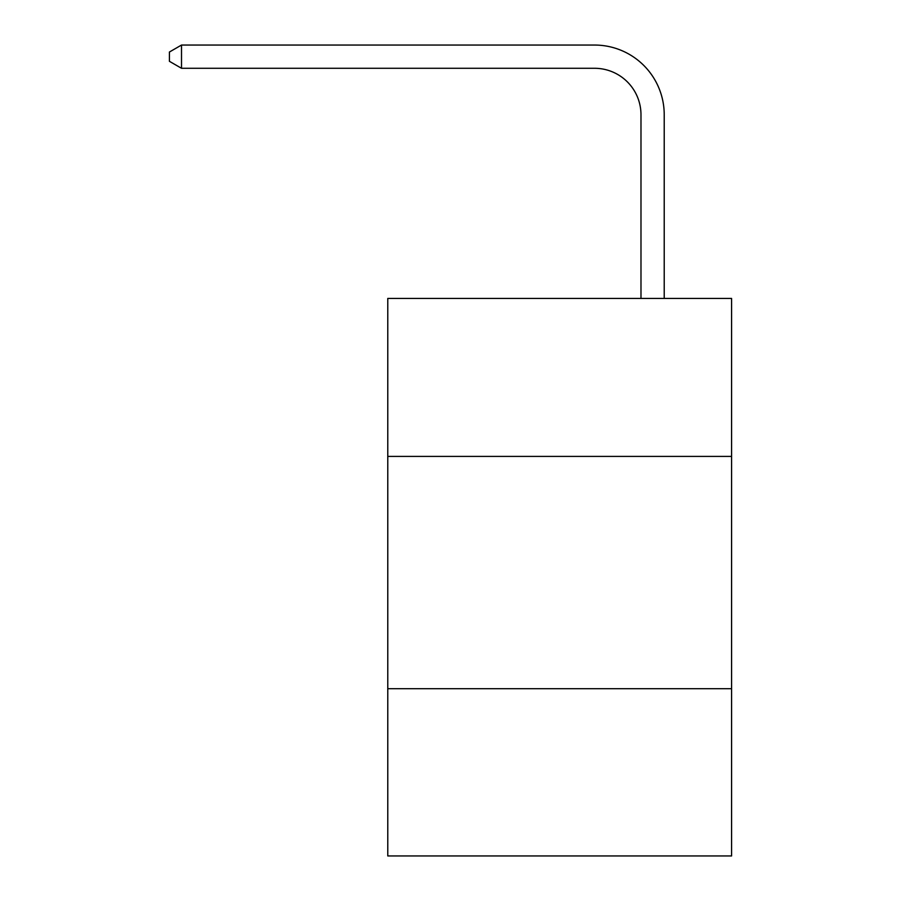 <?xml version="1.0" encoding="UTF-8"?>
<svg xmlns="http://www.w3.org/2000/svg" width="901" height="901" viewBox="0 0 901 901"><rect width="100%" height="100%" fill="white"/><g stroke="black" fill="none" stroke-linecap="round" stroke-linejoin="round"><path stroke-width="1.35" d="M731.578 456.402L731.578 298.434L387.779 298.434L387.779 456.402L731.578 456.402L731.578 855.95L387.779 855.95L387.779 456.402M731.578 688.702L387.779 688.702M640.983 298.434L640.983 114.742A46.458 46.458 0 0 0 594.525 68.285L181.506 68.285L169.422 61.313L169.422 52.021L181.506 45.05L594.525 45.05A69.692 69.692 0 0 1 664.217 114.742L664.217 298.434M640.983 114.742A46.458 46.458 0 0 0 594.525 68.285A46.458 46.458 0 0 1 640.983 114.742A46.458 46.458 0 0 0 594.525 68.285A46.458 46.458 0 0 1 640.983 114.742A46.458 46.458 0 0 0 594.525 68.285A46.458 46.458 0 0 1 640.983 114.742A46.458 46.458 0 0 0 594.525 68.285M181.506 68.285L181.506 45.05L594.525 45.05"/></g></svg>
